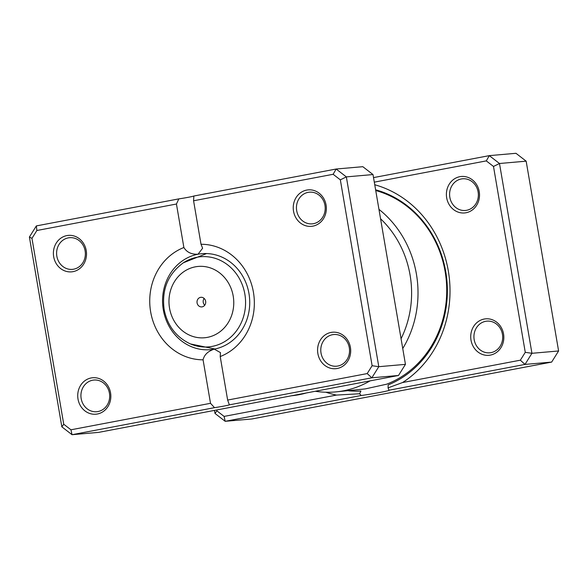 <?xml version="1.0" encoding="UTF-8"?>
<svg xmlns="http://www.w3.org/2000/svg" width="588" height="588" viewBox="0 0 588 588"><rect width="100%" height="100%" fill="white"/><g stroke="black" fill="none" stroke-linecap="round" stroke-linejoin="round"><path stroke-width="0.88" d="M216.737 409.968L216.891 410.843L224.094 416.407L336.498 395.077L359.613 393.762L361.172 395.504A16.383 0.632 170.3 0 0 380.01 392.431A16.383 0.632 170.3 0 0 389.183 390.285A16.383 0.632 170.3 0 0 389.006 390.219L388.065 387.86L402.567 382.538L520.358 360.187L524.996 364.42L389.006 390.219M359.613 393.762L360.922 391.02A102.253 92.441 85 0 1 348.677 390.777M370.117 380.862A101.165 91.463 85 0 1 335.292 391.946L365.251 388.911L386.566 384.221A101.165 91.463 -95 0 0 445.138 271.582A101.165 91.463 -95 0 0 375.739 190.541M336.498 395.077A107.773 97.439 85 0 1 325.848 392.225M374.747 184.75A107.773 97.439 85 0 1 448.321 270.98A107.773 97.439 85 0 1 402.567 382.538M479.227 191.629A18.309 16.552 85 0 1 466.034 212.746A18.309 16.552 85 0 1 446.674 197.803A18.309 16.552 85 0 1 459.867 176.687A18.309 16.552 85 0 1 479.227 191.629M449.842 197.311A15.898 14.377 -95 0 0 465.358 210.467A15.898 14.377 -95 0 0 478.11 191.945A15.898 14.377 -95 0 0 462.594 178.789A15.898 14.377 -95 0 0 449.842 197.311M503.556 333.984A18.309 16.552 85 0 1 490.363 355.101A18.309 16.552 85 0 1 471.01 340.158A18.309 16.552 85 0 1 484.203 319.041A18.309 16.552 85 0 1 503.556 333.984M474.178 339.666A15.898 14.377 -95 0 0 489.694 352.815A15.898 14.377 -95 0 0 502.446 334.3A15.898 14.377 -95 0 0 486.923 321.144A15.898 14.377 -95 0 0 474.178 339.666M401.067 338.717A96.351 87.112 -95 0 0 410.086 275.088A96.351 87.112 -95 0 0 380.561 218.765M378.951 209.35A101.165 91.463 85 0 1 416.422 274.096A101.165 91.463 85 0 1 402.743 348.544M520.358 360.187L525.268 352.33L493.494 166.455L486.291 160.892L374.306 182.148M361.172 395.504L225.182 421.309L214.995 413.445L214.473 410.395M224.094 416.407L225.182 421.309L251.848 418.979L551.654 362.083L558.6 350.97L526.157 161.163L515.97 153.299L489.304 155.636L499.491 163.501L526.157 161.163M493.494 166.455L499.491 163.501L531.934 353.3L524.996 364.42L551.654 362.083M525.268 352.33L531.934 353.3L558.6 350.97M373.527 177.605L489.304 155.636L486.291 160.892M335.292 391.946A101.165 91.463 85 0 1 315.286 391.27M216.891 410.843L214.995 413.445M375.614 189.799A102.253 92.441 85 0 1 445.755 271.707A102.253 92.441 85 0 1 388.183 384.905L388.065 387.86M197.083 302.908A4.814 4.359 -95 0 0 201.787 306.899A4.814 4.359 -95 0 0 205.653 301.284A4.814 4.359 -95 0 0 200.949 297.3A4.814 4.359 -95 0 0 197.083 302.908M204.146 298.447A4.814 4.359 -95 0 0 203.235 302.372A4.814 4.359 -95 0 0 204.742 305.216M86.23 250.532A18.309 16.552 85 0 1 73.037 271.649A18.309 16.552 85 0 1 53.677 256.706A18.309 16.552 85 0 1 66.87 235.59A18.309 16.552 85 0 1 86.23 250.532M56.845 256.214A15.898 14.377 -95 0 0 72.361 269.37A15.898 14.377 -95 0 0 85.113 250.848A15.898 14.377 -95 0 0 69.59 237.692A15.898 14.377 -95 0 0 56.845 256.214M326.075 205.021A18.309 16.552 85 0 1 312.882 226.137A18.309 16.552 85 0 1 293.522 211.195A18.309 16.552 85 0 1 306.716 190.078A18.309 16.552 85 0 1 326.075 205.021M296.69 210.695A15.898 14.377 -95 0 0 312.213 223.852A15.898 14.377 -95 0 0 324.958 205.337A15.898 14.377 -95 0 0 309.442 192.18A15.898 14.377 -95 0 0 296.69 210.695M350.411 347.368A18.309 16.552 85 0 1 337.218 368.492A18.309 16.552 85 0 1 317.858 353.55A18.309 16.552 85 0 1 331.051 332.426A18.309 16.552 85 0 1 350.411 347.368M321.026 353.05A15.898 14.377 -95 0 0 336.542 366.206A15.898 14.377 -95 0 0 349.294 347.684A15.898 14.377 -95 0 0 333.771 334.535A15.898 14.377 -95 0 0 321.026 353.05M110.559 392.887A18.309 16.552 85 0 1 97.365 414.003A18.309 16.552 85 0 1 78.006 399.061A18.309 16.552 85 0 1 91.199 377.944A18.309 16.552 85 0 1 110.559 392.887M81.173 398.568A15.898 14.377 -95 0 0 96.697 411.718A15.898 14.377 -95 0 0 109.442 393.203A15.898 14.377 -95 0 0 93.926 380.046A15.898 14.377 -95 0 0 81.173 398.568M183.882 247.519L176.444 204.021L36.875 230.503L31.965 238.361L63.739 424.235L70.942 429.799L210.511 403.309L203.073 359.812A57.808 52.266 85 0 1 150.646 311.794A57.808 52.266 85 0 1 183.882 247.519C186.749 252.252 191.468 254.486 198.031 254.229A48.172 43.556 -95 0 0 163.317 309.81A48.172 43.556 -95 0 0 210.342 349.676A48.172 43.556 -95 0 0 214.252 349.132A48.172 43.556 -95 0 0 248.974 293.552A48.172 43.556 -95 0 0 201.949 253.685A48.172 43.556 -95 0 0 198.031 254.229L202.617 248.217L201.015 244.27A57.808 52.266 85 0 1 253.435 292.287A57.808 52.266 85 0 1 220.206 356.556L227.644 400.06L367.206 373.578L372.116 365.714L340.342 179.847L333.139 174.283L193.577 200.765L201.015 244.27M210.511 403.309L214.517 407.66L72.03 434.701L61.843 426.837L29.4 237.03L36.346 225.917L178.833 198.876A9.636 0.375 170.3 0 0 193.665 196.061L336.152 169.021L346.347 176.885L378.79 366.691L371.844 377.805L229.357 404.845L227.644 400.06M70.942 429.799L72.03 434.701L98.696 432.364L398.502 375.475L405.448 364.362L373.005 174.555L362.818 166.691L336.152 169.021L333.139 174.283M373.005 174.555L346.347 176.885L340.342 179.847M405.448 364.362L378.79 366.691L372.116 365.714M398.502 375.475L371.844 377.805L367.206 373.578M214.517 407.66A9.636 0.375 170.3 0 0 229.357 404.845M291.611 395.761A101.165 91.463 -95 0 0 306.399 392.953M220.206 356.556L220.463 352.616L214.252 349.132C208.012 351.183 204.286 354.74 203.073 359.812M178.833 198.876L176.444 204.021M193.577 200.765L193.819 196.73M61.843 426.837L63.739 424.235M29.4 237.03L31.965 238.361M36.346 225.917L36.875 230.503M233.201 296.058A35.802 32.369 -95 0 0 195.341 266.834A35.802 32.369 -95 0 0 169.535 308.141A35.802 32.369 -95 0 0 207.395 337.365A35.802 32.369 -95 0 0 233.201 296.058M206.572 253.56L183.353 262.792A45.239 40.903 85 0 1 244.865 294.176A45.239 40.903 85 0 1 231.069 336.843A45.239 40.903 85 0 1 190.446 343.936L214.921 349M183.353 262.792C167.984 274.045 161.582 289.583 164.14 309.406C167.359 325.693 176.121 337.203 190.446 343.936"/></g></svg>
